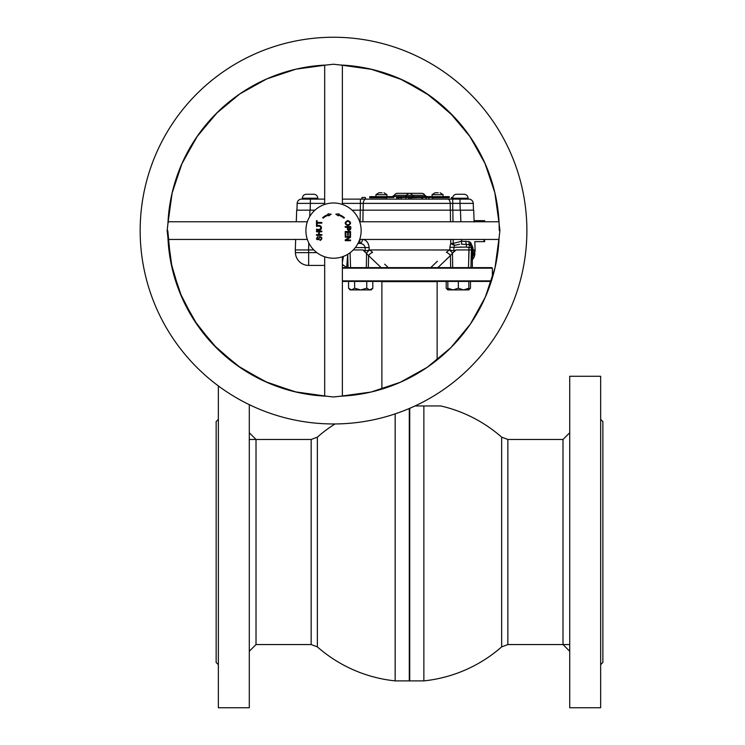 <?xml version="1.0" encoding="UTF-8"?>
<svg xmlns="http://www.w3.org/2000/svg" width="745" height="745" viewBox="0 0 745 745"><rect width="100%" height="100%" fill="white"/><g stroke="black" fill="none" stroke-linecap="round" stroke-linejoin="round"><path stroke-width="1.12" d="M395.157 413.875L395.157 680.883L409.294 680.883L409.508 408.409L409.731 680.883L409.731 408.316M501.655 646.884A139.604 139.604 0 0 1 423.868 680.883L423.868 405.951L440.751 405.951A139.604 139.604 0 0 1 501.655 437.147L501.655 646.884L507.857 644.546L569.72 644.546M423.868 405.951L415.021 405.951L423.868 405.951M381.887 389.132L381.887 281.647L437.129 281.647L436.691 280.884M409.294 680.883L409.294 408.502M334.999 423.961A139.604 139.604 0 0 0 317.361 437.147L311.159 439.476L249.296 439.476M395.157 680.883A139.604 139.604 0 0 1 317.361 646.884L317.361 437.147M218.359 664.661L216.152 662.445L216.152 421.577L218.359 419.37M218.359 385.929L218.359 707.75L249.296 707.75L249.296 404.656M491.262 281.433L342.365 281.433M342.365 280.884L491.439 280.884M342.365 267.623L350.569 267.623L350.103 252.695L350.569 267.623L491.83 267.623L492.38 268.172L342.365 268.172M600.656 419.37L602.873 421.577L602.873 662.445L600.656 664.661M569.72 376.281L569.72 707.75L600.656 707.75L600.656 376.281L569.72 376.281M249.296 432.761L256.019 439.476L256.019 644.546L249.296 651.27M569.72 651.27L563.006 644.546L563.006 439.476L569.72 432.761M324.68 203.385L297.162 203.385A4.423 4.423 0 0 1 301.576 199.12L310.414 199.12L302.34 199.12L302.34 198.235C302.591 195.833 303.913 194.51 306.316 194.259L306.884 194.259M310.181 210.165L310.414 199.12L324.68 199.12L317.808 199.12L317.808 198.235C317.547 195.833 316.225 194.51 313.822 194.259L313.263 194.259M452.606 199.12L452.606 198.235C452.858 195.833 454.18 194.51 456.583 194.259L457.151 194.259M393.788 197.462L386.627 197.462L386.31 199.12L366.056 199.12L468.074 199.12L468.074 198.235C467.813 195.833 466.491 194.51 464.088 194.259L463.53 194.259M362.685 239.266C366.466 240.104 368.617 242.879 369.147 247.582L369.138 250.05L369.147 247.582L365.18 247.582C364.435 244.881 362.638 243.494 359.779 243.429L357.879 243.41M362.657 239.443A4.423 2.775 -78 0 1 359.891 243.392A4.423 2.775 -78 0 1 359.779 243.429L359.891 239.443M459.637 244.248L454.562 245.366A4.423 1.434 27.2 0 1 453.202 244.854A4.423 1.434 27.2 0 1 450.744 243.419L450.706 239.443M431.122 267.259L437.417 261.234M460.028 247.061L461.146 247.033M469.629 244.621L461.528 244.174L461.546 241.24L469.043 241.603L470.691 242.6L472.898 247.638L471.315 247.582L470.477 245.058L469.369 244.556L472.311 247.582L472.339 251.223L472.367 249.947L456.014 249.947M449.123 249.947L449.887 250.05L449.868 247.303L449.887 250.05L453.845 250.897L453.835 247.303L453.845 250.897L456.098 249.947L452.476 253.188L452.69 267.623L452.476 253.188L450.427 255.6L452.476 253.188A4.423 1.592 -129 0 0 449.086 249.975L369.892 249.947L372.602 252.387A4.423 2.067 -45.6 0 0 368.589 255.6L362.927 249.947L365.18 250.897L365.18 247.582L365.18 250.897L369.892 249.947M469.043 241.603A4.423 2.421 102.2 0 0 469.369 244.556A4.312 1.471 112.4 0 1 468.884 247.489L471.315 247.582L471.38 249.947L469.052 249.947L468.763 259.558M302.34 199.12L302.34 198.235L317.808 198.235M473.243 203.385L459.991 203.385L459.991 199.12L468.829 199.12A4.423 4.423 0 0 1 473.243 203.385L473.475 210.165M452.709 199.12L452.774 210.165M406.072 197.462L408.539 197.462L408.828 199.12L405.783 199.12L406.072 197.462L401.173 197.462L401.462 199.12L396.908 199.12L396.619 197.462M401.173 197.462L398.705 197.462L401.173 197.462L401.462 199.12M398.705 197.462L398.417 199.12L398.705 197.462M420.925 197.462L411.026 197.788M426.28 197.462L425.982 199.12L429.036 199.12L428.748 197.462L432.389 197.462L422.638 197.462L422.341 199.12L410.793 199.12L411.091 197.462M432.389 197.462L432.687 199.12L432.389 197.462M452.681 197.462L451.498 197.462L451.209 199.12M456.471 199.12L459.32 199.12M365.609 199.12L365.311 197.462L361.996 197.462L361.707 199.12M464.088 194.259L456.583 194.259M313.822 194.259L306.316 194.259M360.338 210.165L360.422 199.12L342.365 199.12L366.056 199.12A4.423 2.822 90 0 0 363.243 203.385L360.422 203.385L363.243 203.385L363.15 210.165M450.306 210.165L450.222 203.385L363.243 203.385M296.929 210.165L297.162 203.385L296.929 210.165M460.233 210.165L459.991 203.385L450.222 203.385A4.423 2.477 90 0 0 447.745 199.12L432.687 199.12M418.159 199.12L408.828 199.12M471.38 249.947L470.933 267.623L472.339 267.623L472.33 251.819M472.358 252.983L472.432 253.998M465.783 241.222A4.423 1.415 88.3 0 0 466.277 244.164A4.312 1.127 92 0 1 466.519 247.07L468.978 247.582L468.512 267.623M384.671 264.186L388.257 267.595M358 243.41L359.779 243.429M362.321 244.034L362.889 244.304M474.807 241.659L475.096 249.947L474.807 241.659L483.71 241.659L484.315 239.443L483.71 241.659L484.641 241.659L484.641 239.443M484.045 221.768L483.71 220.66L484.641 220.66L484.641 221.768M474.127 222.029L474.081 220.66L483.71 220.66M472.339 251.223L472.926 251.158L473.475 255.218M475.096 249.947L475.087 250.432L475.096 249.947L472.954 249.947L472.926 251.158L475.087 250.432A8.838 8.838 0 0 1 473.289 255.47L474.9 251.968M453.156 239.443L453.202 243.419L450.744 243.419L449.868 247.303L453.835 247.303L454.562 245.366L453.202 243.419L461.546 241.24L461.481 239.443M450.511 221.768L450.38 210.165L473.708 210.165L474.118 221.768L473.708 210.165M472.898 247.638L472.954 249.947M470.477 245.058A4.423 2.561 127.5 0 1 470.7 242.609M466.519 247.07L453.835 247.303M369.939 249.975A4.423 1.592 -51 0 0 366.549 253.188L366.335 267.623M362.927 249.947L353.251 249.947M313.794 249.947L308.56 249.947L308.654 252.62L316.83 252.62M296.696 210.165L296.287 221.768L296.696 210.165L314.939 210.165M352.096 210.165L363.066 210.165L362.908 221.768M363.066 210.165L450.38 210.165M450.669 267.623L450.427 255.6A4.423 2.067 -134.4 0 0 446.423 252.387L449.086 249.975M450.427 255.6L437.883 267.623M381.142 267.623L368.589 255.6L368.356 267.623M347.701 254.315L346.686 267.623L348.073 267.623L347.729 254.296M346.285 266.803L346.667 267.623L343.771 265.416L342.365 265.416L343.771 265.416L342.365 264.494M342.467 261.886L343.436 256.392M324.68 265.416L308.654 265.416L324.68 265.416M295.402 252.62A13.261 13.261 0 0 0 308.654 265.416L308.654 252.62L295.402 252.62L295.309 249.947L295.402 252.62A13.261 13.261 0 0 0 308.654 265.416M295.309 249.947L295.672 239.443L295.309 249.947L308.56 249.947L308.803 242.935M346.835 264.931L346.965 263.777M347.049 263.069L347.114 262.538M474.016 254.343L475.049 250.925M475.068 250.45L475.087 250.432C474.928 254.865 474.928 254.865 475.087 250.432L473.001 255.926L473.867 254.688M474.677 252.825L474.882 252.052M475.049 251.382L475.068 250.804M474.118 221.87L474.081 220.66M432.053 196.633L432.053 194.696L435.033 192.778L438.228 192.769M436.942 192.769L437.408 192.769M443.107 196.633L443.107 194.696L440.137 192.778M375.918 196.633L375.918 194.696L378.888 192.778L382.083 192.769M380.797 192.769L381.263 192.769M386.962 196.633L386.962 194.696L383.992 192.778M432.435 197.732L449.291 197.732L449.291 196.633L369.734 196.633L369.734 197.732L386.581 197.732M411.035 197.732L408.586 197.732M401.22 197.732L396.666 197.732M392.177 196.633L394.198 195.302L412.32 195.302A3.315 3.064 -90 0 0 409.508 193.318L421.782 193.318A3.315 3.064 -90 0 1 424.594 195.302L424.818 195.302A3.315 3.315 0 0 0 421.782 193.318M404.833 196.633A2.207 2.039 90 0 0 406.705 195.302A3.315 3.064 -90 0 1 409.508 193.318L397.234 193.318A3.315 3.064 -90 0 0 394.431 195.302A2.207 2.039 90 0 1 392.559 196.633M386.962 194.696L375.918 194.696M422.583 197.732L420.972 197.732M443.107 194.696L432.053 194.696M333.518 423.961A193.355 193.355 0 0 0 526.883 230.605A193.355 193.355 0 0 0 333.518 37.25A193.355 193.355 0 0 0 140.162 230.605A193.355 193.355 0 0 0 333.518 423.961M340.623 65.029L333.518 64.228L326.431 65.02A165.735 165.735 0 0 0 167.942 223.519L167.141 230.605L167.942 237.702A165.735 165.735 0 0 0 326.431 396.191L333.518 396.992L340.614 396.191A165.735 165.735 0 0 0 499.103 237.702L499.904 230.605L499.103 223.519A165.735 165.735 0 0 0 340.614 65.02L372.146 69.434L402.253 79.799L429.828 95.723L453.845 116.63L467.562 133.132M341.182 204.065L342.188 204.381M360.058 238.27L359.751 239.275M359.751 221.945L360.04 222.867M334.356 258.217L333.537 258.226A27.621 27.621 0 0 1 305.897 230.605A27.621 27.621 0 0 1 333.518 202.985L334.375 202.994L333.518 202.985A27.621 27.621 0 0 1 361.148 230.605A27.621 27.621 0 0 1 333.518 258.226L333.685 258.226M334.971 203.022L335.678 203.068M342.188 256.839L341.257 257.127M334.98 258.189L335.669 258.142M167.904 223.966L172.011 193.449L181.687 164.189L196.578 137.257L216.171 113.566L239.825 93.907L266.738 78.933L295.961 69.173L326.403 65.029M167.942 223.127L172.197 192.62L182.171 163.062L197.518 135.897L217.67 112.085L233.716 98.293M326.394 396.191L294.899 391.777L264.782 381.421L237.217 365.488L213.2 344.581L193.877 319.866L179.554 291.956L170.754 261.84L167.783 230.605L167.942 237.702L172.086 268.153L181.836 297.376L196.792 324.28L216.441 347.924L240.123 367.527L267.055 382.418L296.287 392.112L326.785 396.21M307.294 239.275L306.987 238.279M306.977 222.969L307.294 221.945M325.854 257.146L324.857 256.839M331.05 258.115L332.978 258.226M328.07 213.843L331.218 214.197L328.722 215.845L328.508 215.184A16.222 16.222 0 0 0 323.097 218.183L322.641 217.642A16.93 16.93 0 0 1 328.294 214.513L328.07 213.843M321.831 223.174L317.119 223.174L317.119 224.925L316.485 224.925L316.485 220.716L317.119 220.716L317.119 222.466L321.831 222.466L321.831 223.174M318.683 231.788L316.485 231.788L316.485 231.09L321.831 231.09L321.831 231.788L319.316 231.788L319.316 234.573L321.831 234.573L321.831 235.271L316.485 235.271L316.485 234.573L318.683 234.573L318.683 231.788M320.052 239.834C323.321 238.158 318.925 235.252 319.037 239.545C316.094 239.965 315.75 238.922 317.994 236.426L318.041 237.096C315.424 239.992 319.354 239.732 319.568 236.482C322.427 237.366 322.613 238.707 320.117 240.505L320.052 239.834C323.321 238.158 318.925 235.252 319.037 239.545C316.094 239.965 315.75 238.922 317.994 236.426M350.56 226.545C352.152 230.596 346.537 232.356 347.384 227.244L345.214 227.244L345.214 226.545L350.56 226.545M350.56 240.682L345.214 240.682L345.214 239.955L349.405 237.161L345.214 237.161L345.214 236.482L350.56 236.482L350.56 237.208L346.36 240.002L350.56 240.002L350.56 240.682M338.752 214.513A16.93 16.93 0 0 1 344.404 217.642L343.948 218.183A16.222 16.222 0 0 0 338.537 215.184L338.314 215.845L335.827 214.197L338.966 213.843L338.752 214.513M345.214 237.161L345.214 236.482L350.56 236.482L350.56 237.208L346.36 240.002M316.485 229.199C322.185 230.764 322.231 224.804 316.485 226.406L316.485 225.707C323.19 223.621 323.06 232.095 316.485 229.898L316.485 229.199M347.813 220.529C351.435 222.14 351.491 223.835 347.971 225.633C344.339 224.012 344.292 222.308 347.813 220.529M345.214 235.513L345.214 231.527L350.56 231.527L350.56 235.392L349.926 235.392L349.926 232.235L348.288 232.235L348.288 235.197L347.664 235.197L347.664 232.235L345.848 232.235L345.848 235.513L345.214 235.513M324.857 204.381L325.788 204.093M347.803 221.256C345.093 222.569 345.131 223.779 347.915 224.906C350.709 223.593 350.672 222.373 347.803 221.256C345.093 222.569 345.131 223.779 347.915 224.906M348.017 227.244C348.66 230.438 349.303 230.438 349.926 227.244L348.017 227.244M357.87 289.535L355.43 289.917L365.925 289.917M354.62 281.433L354.62 288.222L351.593 289.917L354.62 288.222L360.682 289.917L351.593 289.917L348.558 288.222L350.187 289.917L360.682 289.917L355.43 289.917M468.838 281.433L468.838 288.222L463.586 289.917L447.847 289.917L447.847 281.433L447.847 288.222L453.09 289.917L458.343 288.222L463.586 289.917L468.838 289.917L468.838 288.222L468.838 289.917L466.025 289.535L467.432 289.917L470.458 288.222L468.838 289.917L447.847 289.917L446.218 288.222L447.847 289.535M446.218 281.433L446.218 288.222M470.458 288.222L470.458 281.433M458.343 288.222L458.343 281.433M366.745 281.433L366.745 288.222L369.771 289.917L372.798 288.222L372.798 281.433M371.178 289.917L369.771 289.917L366.745 288.222L360.682 289.917L371.178 289.917L372.798 288.222M348.558 288.222L348.558 281.433M501.655 437.147L507.857 439.476L507.857 644.546M317.361 646.884L311.159 644.546L311.159 439.476M365.18 247.582L355.318 247.582M468.074 198.235L452.606 198.235M360.422 203.385L342.365 203.385M452.848 210.165L452.969 221.768M460.866 221.768L460.457 210.165M309.948 210.165L309.724 216.59M360.114 221.768L360.254 210.165M414.192 196.633A2.207 2.039 -90 0 1 412.32 195.302L424.594 195.302A2.207 2.039 -90 0 0 426.466 196.633M423.868 680.883L409.731 680.883M507.857 439.476L563.006 439.476M381.887 281.647L382.334 280.884M437.129 359.965L437.129 281.647M311.159 644.546L256.019 644.546M492.38 268.172L492.38 277.838M472.703 257.016L473.289 255.47M472.619 259.474L474.314 256.829L474.965 253.766M424.818 195.302L426.848 196.633M499.103 223.519L494.838 192.62L484.865 163.062L469.527 135.897L449.375 112.085L425.898 93.004L399.339 78.504L370.591 69.071L340.605 65.02M340.614 396.191L371.075 392.038L400.307 382.278L427.22 367.313L450.874 347.654L470.467 323.954L485.358 297.022L495.034 267.772L499.141 237.245M499.271 230.605L499.103 223.519L494.95 193.057L485.209 163.844L470.244 136.94L450.595 113.296L426.913 93.693L399.99 78.793L370.759 69.108L340.269 65.001M167.942 237.702L172.197 268.6L182.171 298.158L197.518 325.314L217.67 349.126L241.156 368.216L267.716 382.716L296.482 392.149L326.478 396.191M342.365 204.437L342.365 65.113M336.833 214.867L336.833 214.085M342.365 256.774L342.365 396.107M359.695 239.443L499.02 239.443M307.35 239.443L168.025 239.443M307.35 221.768L168.025 221.768M359.695 221.768L499.02 221.768M324.68 256.774L324.68 396.107M330.203 214.867L330.203 214.085M324.68 204.437L324.68 65.113"/></g></svg>
